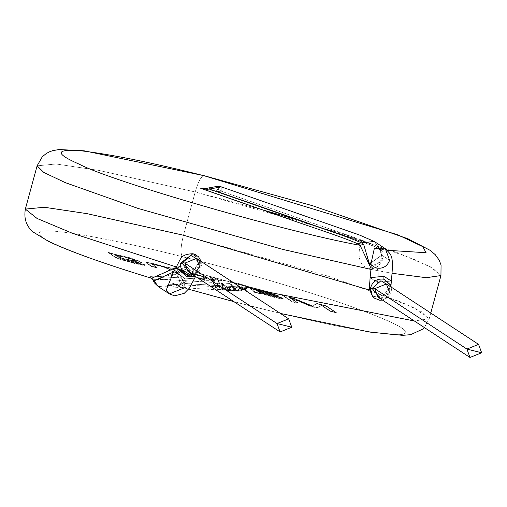 <?xml version="1.0" encoding="UTF-8"?>
<svg xmlns="http://www.w3.org/2000/svg" width="507" height="507" viewBox="0 0 507 507"><rect width="100%" height="100%" fill="white"/><g stroke="black" fill="none" stroke-linecap="round" stroke-linejoin="round"><path stroke-width="0.38" stroke-dasharray="2.54 1.9" d="M154.096 280.815L176.037 272.595L180.929 284.497L177.19 285.847C228.537 300.911 280.65 314.055 333.543 325.279C381.651 334.677 405.549 337.047 405.239 332.402C407.121 328.346 384.629 318.143 337.776 301.798C285.961 284.63 234.177 269.61 182.444 256.732C127.308 242.6 47.398 226.154 39.825 232.143C30.338 237.606 98.149 262.176 150.807 277.969C146.612 274.528 164.179 277.278 172.272 277.373L202.299 279.256L204.454 280.358L211.901 280.346L213.168 282.437L164.344 279.382L152.841 279.756L164.344 279.382L213.168 282.437L215.855 288.223L217.18 289.693L224.436 288.54L218.035 289.865L218.048 289.478L224.259 288.204L224.436 288.54L224.259 288.204C221.147 291.493 219.442 289.643 219.132 282.659L218.238 279.896L215.215 277.931L209.556 276.511L209.454 276.892L215.107 278.305L215.215 277.931L215.107 278.305L218.295 280.466L219.17 286.949L220.824 289.808L222.617 289.953L224.436 288.54L221.971 290.105L220.323 289.383L219.17 286.949L218.79 282.792L221.103 282.83L223.188 288.204L223.422 287.887L221.464 282.824L223.422 287.887C229.012 291.037 233.245 290.91 236.123 287.494L229.975 290.213L223.422 287.887L223.188 288.204L221.122 282.938L218.79 282.792L218.295 280.466L215.107 278.305L209.454 276.892L209.556 276.511L214.347 279.642L215.253 281.892L212.927 279.541L198.94 274.99L191.589 273.153L207.116 278.159L197.692 277.697L197.591 278.07L207.014 278.539L207.116 278.159L207.014 278.539L191.488 273.527L191.589 273.146L191.488 273.527L198.839 275.371L198.94 274.99L198.839 275.371L212.813 279.915L214.924 282.069L215.253 281.892L214.93 282.069L214.201 279.997L209.454 276.892L214.201 279.997L212.813 279.915L198.839 275.371L191.488 273.527L207.014 278.539L197.591 278.07L197.692 277.697L202.426 278.907L204.727 280.105L212.116 280.022L215.621 286.639L218.035 289.865L216.685 289.364L215.855 288.223L215.621 286.639L215.361 286.911L211.901 280.346L212.116 280.022L204.454 280.358L204.727 280.105L204.454 280.358L202.299 279.256L197.591 278.07L202.299 279.256L172.272 277.373C164.179 277.278 146.612 274.528 150.807 277.969L152.265 278.704L150.807 277.969C98.149 262.176 30.338 237.606 39.825 232.143C47.398 226.154 127.308 242.6 182.444 256.732C180.296 253.918 180.638 246.751 183.458 235.235L86.976 213.65L44.356 207.262L25.35 209.099M218.048 289.478L215.621 286.639L212.116 280.022L204.727 280.105L202.426 278.907L197.686 277.697L207.116 278.159L191.589 273.153L198.94 274.99L212.927 279.541L215.253 281.892L214.347 279.642L209.556 276.511L215.209 277.931L218.238 279.896L221.692 289.712L224.259 288.204L217.845 289.465L221.692 289.712M377.829 297.045L389.49 292.349L386.41 283.958C394.091 288.413 387.037 302.292 377.829 297.045L389.49 292.349M381.169 299.231L389.921 286.265L381.169 299.231M372.423 296.151L386.176 298.503L390.593 284.915L386.182 298.503L372.423 296.145M370.985 265.034L373.577 266.733L370.89 264.153L373.577 266.733L376.663 268.089C378.38 269.654 378.659 274.426 377.487 282.405L391.334 281.049L377.487 282.405L370.091 277.671L377.487 282.405C378.659 274.426 378.38 269.654 376.663 268.089C382.95 268.964 387.266 266.359 389.604 260.281L385.371 248.747M187.945 271.524L199.606 266.828L196.526 258.443C204.517 262.873 195.683 277.804 187.945 271.524L199.606 266.828M209.385 189.092L221.128 186.817L221.242 191.177L218.035 189.067C221.388 186.538 218.872 186.094 210.487 187.736L204.834 188.807L210.487 187.736C218.872 186.094 221.388 186.538 218.035 189.067L221.242 191.177L218.574 191.469L215.912 190.759L218.035 189.067L215.912 190.759L218.574 191.469L216.666 191.209M201.71 188.579L218.574 191.469L221.242 191.177L221.242 186.855M204.955 189.067L200.759 188.376L204.955 189.067M191.595 273.919L199.885 260.642L191.595 273.919M369.489 264.058L381.822 255.179L389.604 260.281L381.822 255.179L378.545 247.321L374.312 241.497M377.601 246.592C363.513 239.817 327.078 228.429 302.717 219.556L221.242 191.177L302.717 219.556C327.078 228.429 363.513 239.817 377.601 246.592L379.293 248.741L380.193 249.095C365.591 242.054 327.49 230.14 302.045 220.875L216.933 191.228L202.508 188.686L216.933 191.228L302.045 220.875C327.49 230.14 365.591 242.054 380.193 249.095L379.293 248.741L377.601 246.592M374.293 241.484L378.545 247.321L381.822 255.179L368.938 263.653L363.646 244.336M180.505 263.165L192.958 253.734L201.38 263.241L194.536 274.369L188.268 274.819L194.536 274.369L201.387 264.686L195.62 254.59M360.052 245.306C360.826 243.328 354.171 265.104 368.164 268.013C380.719 272.113 386.315 253.17 380.82 249.748L379.325 248.785L378.545 247.321L379.325 248.785L380.82 249.748L380.193 249.095L387.304 250.293L380.193 249.095L380.82 249.748L382.253 260.503L371.042 268.342M276.873 297.311L276.898 296.747L275.048 295.999L257.797 291.259L257.695 291.639L276.499 296.963L276.664 297.33L274.319 296.937L264.603 294.402L257.867 291.785L267.037 295.099L275.009 297.083L276.664 297.33L276.499 296.963L257.695 291.639L257.797 291.259L274.521 295.835L275.048 295.999L274.94 296.38L275.048 295.999L275.25 296.481L275.352 296.107L275.542 296.582L275.643 296.208L276.435 296.513L276.334 296.893L276.6 296.589L276.499 296.963L276.809 296.696L276.708 297.07L276.898 296.747L276.86 297.172L276.961 296.798L275.916 297.248L275.605 296.804L275.504 297.178L275.605 296.804L260.794 292.761L260.693 293.141L260.794 292.761L260.433 293.046L260.535 292.672L258.209 291.582L258.107 291.956L258.107 291.512L258.006 291.893L257.974 291.411L257.867 291.785L257.974 291.411L264.705 294.028L276.98 296.937M135.242 260.877C141.909 263.919 117.992 258.031 116.832 256.333C109.93 253.196 134.266 259.185 135.242 260.877L125.616 257.391L116.135 255.674L123.74 259.007L135.863 261.504L135.344 260.497L135.965 261.13L123.841 258.633L116.236 255.294L125.723 257.017L135.344 260.497L135.242 260.877M185.27 265.472L176.132 267.195L185.27 265.472L196.101 275.187L185.27 265.472C182.406 272.341 180.01 275.371 178.09 274.547L172.469 274.718L178.09 274.547C180.01 275.371 182.406 272.341 185.27 265.472M195.246 276.309L196.101 275.187L195.246 276.309M299.783 220.577L397.691 252.79L430.367 266.777L440.951 275.555L434.347 268.989L412.793 258.754L340.039 232.96L195.214 191.969L98.732 170.384L56.106 163.995L37.106 165.833L56.106 163.995L98.732 170.384L195.214 191.969C198.554 180.796 201.621 175.422 204.416 175.84C201.621 175.422 198.554 180.796 195.214 191.969L261.739 209.619M371.004 269.407L392.291 273.324L371.004 269.407M257.917 291.36L257.81 291.734L257.917 291.36M257.86 291.31L257.759 291.69L257.86 291.31M238.993 286.829L241.205 287.063L237.732 287L236.699 287.849L238.607 287.97L236.699 287.849L238.607 287.97L241.205 287.063L238.607 287.97L236.699 287.849L238.759 286.823M169.382 293.889L185.41 287.431L181.176 275.897L178.09 274.547L181.17 275.897M248.234 287.165L252.581 287.773L249.108 287.71L248.234 287.165L249.254 287.653L246.047 288.432L245.426 289.009L243.474 288.832L248.234 287.165L243.474 288.832C236.484 291.379 233.043 290.327 233.15 285.675L233.081 282.538L248.234 287.165L233.081 282.538L230.451 281.017L252.581 287.773L248.234 287.165M176.233 266.935L234.171 283.121L176.233 266.935M369.844 290.169L414.105 307.8L429.195 318.821L414.314 320.963L429.195 318.821L422.591 312.255L401.037 302.02L328.283 276.22L183.458 235.235L195.214 191.969L183.458 235.235C180.638 246.751 180.296 253.918 182.444 256.732C234.177 269.61 285.961 284.63 337.776 301.798C384.629 318.143 407.121 328.346 405.239 332.402C405.549 337.047 381.651 334.677 333.543 325.279C280.65 314.055 228.537 300.911 177.19 285.847L180.929 284.497L185.41 287.431L180.929 284.497L177.089 273.216L174.116 271.746M255.94 290.429L256.58 290.955L256.098 290.017L255.997 290.391L256.098 290.017L256.681 290.581L277.602 296.265L283.229 298.642L277.044 297.634L260.091 292.964L259.869 293.293L254.058 291.836L254.463 291.493L250.116 288.413L254.52 288.952L269.73 292.805L278.647 295.841L264.362 291.766L256.162 290.004L264.362 291.766L278.647 295.841L268.862 292.558L251.77 288.413L250.122 288.445L254.463 291.493L254.058 291.836L259.869 293.293L259.768 293.667L253.956 292.209L254.058 291.836L253.956 292.209L254.444 292.064L254.146 291.683L250.014 288.787L253.855 289.212L253.963 288.838L253.855 289.212L254.261 288.895L254.159 289.275L254.52 288.952L254.691 289.389L254.793 289.015L254.691 289.389L269.623 293.179L278.546 296.221L278.647 295.841L278.546 296.221L273.14 294.928L273.241 294.554L273.14 294.928L269.585 293.616L269.686 293.242L269.236 293.509L269.337 293.135L269.236 293.509L257.011 290.467L257.112 290.093L257.011 290.467L256.884 290.055L256.06 290.378L256.162 290.004L256.06 290.378L264.261 292.14L278.546 296.221L271.708 293.787L259.907 290.619L250.027 288.743M308.579 304.276L308.478 304.656L307.616 304.301L312.369 306.26L316.799 303.807L325.963 306.108L336.242 312.844L330.336 311.368L321.59 305.632L316.932 308.002L311.425 306.621L289.332 297.603L289.434 297.222L298.027 302.863L292.127 301.38L281.848 294.643L290.029 296.696L312.477 305.886L316.9 303.433L326.064 305.734L336.344 312.47L330.437 310.987L321.692 305.252L317.033 307.629L311.526 306.247L289.434 297.222L311.526 306.247L317.033 307.629L321.692 305.252L330.437 310.987L336.344 312.47L326.064 305.734L316.9 303.433L312.477 305.886L290.029 296.696L281.848 294.643L292.127 301.38L292.026 301.754L281.746 295.017L281.848 294.643L281.746 295.017L289.922 297.07L290.029 296.696L289.922 297.07L307.616 304.301L307.717 303.927M180.029 270.25L185.689 271.67L193.142 276.556L187.482 275.136L180.029 270.25L187.482 275.136L193.142 276.556L193.04 276.93L187.381 275.516L187.482 275.136L187.381 275.516L179.928 270.624L180.029 270.25L179.928 270.624L185.581 272.044L185.689 271.67L180.029 270.25M182.862 269.819L184.307 270.763L178.648 269.344L177.203 268.399L182.862 269.819L177.203 268.399L178.648 269.344L178.546 269.724L177.101 268.773L177.203 268.399L177.101 268.773L182.761 270.193L182.862 269.819L182.761 270.193L184.206 271.137L184.307 270.763L182.862 269.819M178.844 272.969L173.185 271.549L167.057 267.848L158.178 265.142L152.125 264.058L157.227 267.55L151.568 266.131L146.079 262.328L151.378 263.051L167.373 267.506L166.315 266.809L171.385 268.083L178.844 272.969L171.385 268.083L166.315 266.809L167.373 267.506L158.279 264.749L147.854 262.347L146.098 262.455L151.568 266.131L157.227 267.55L152.461 264.42L152.195 263.989L153.26 264.058L163.565 266.644L169.097 268.875L168.996 269.249L169.015 268.818L168.913 269.198L162.43 266.714L152.772 264.381L152.094 264.369L152.36 264.793L152.594 264.508L152.487 264.888L152.664 264.559L152.563 264.933L152.727 264.603L152.626 264.977L157.126 267.924L157.227 267.55L157.126 267.924L151.466 266.505L151.568 266.131L151.466 266.505L148.469 264.546L145.997 262.835L147.347 262.664L158.171 265.129L167.272 267.88L167.373 267.506L167.272 267.88L166.214 267.189L166.315 266.809L166.214 267.189L171.284 268.457L171.385 268.083L171.284 268.457L178.743 273.349L178.844 272.969L178.743 273.349L173.083 271.929L173.185 271.549L178.844 272.969M139.172 263.342L144.856 265.022L138.791 264.096L119.969 258.957L115.799 257.22L107.978 252.182L114.069 254.083L129.881 257.746L141.174 261.967L141.776 262.48L141.402 262.822L137.435 262.417L120.115 257.848L127.181 260.725L136.402 263.07L139.172 263.342L136.402 263.07L127.181 260.725L120.115 257.848L138.386 262.582L141.783 262.677L139.615 261.156L129.881 257.746L114.069 254.083L107.978 252.182L115.799 257.22L119.969 258.957L138.791 264.096L143.887 265.06L144.856 265.022L144.476 264.61L144.768 265.313L144.299 265.478L139.666 264.686L119.861 259.331L114.525 256.916L107.877 252.556L107.978 252.182L107.877 252.556L113.042 253.855L113.15 253.475L113.042 253.855L113.967 254.457L114.069 254.083L113.967 254.457L130.686 258.393L140.281 261.904L141.675 262.86L141.301 263.196L135.914 262.506L124.348 259.584L120.013 258.221L120.115 257.848L120.013 258.221L121.116 258.919L123.651 260.009L136.301 263.45L138.861 263.874L139.172 263.342L139.064 263.716L144.375 264.984L144.476 264.61L139.172 263.342M135.344 260.497C134.368 258.811 110.032 252.822 116.933 255.959C118.093 257.651 142.011 263.545 135.344 260.497M175.929 267.696L186.532 281.41L177.786 286.094L186.633 281.093L175.188 267.481L151.625 278.261M233.524 290.454L232.738 290.384L234.012 290.2C229.031 290.175 224.867 287.716 221.534 282.83L232.225 290.372L234.006 290.2L233.347 290.435M238.062 286.48L236.123 287.494L238.062 286.48L241.421 288.667L241.319 289.041L246.972 290.46L241.319 289.041L241.421 288.667L247.074 290.08L246.972 290.46L241.852 287.101L252.581 287.773L230.451 281.017L230.615 281.962L230.451 281.017L233.081 282.538L230.615 281.962L229.817 283.476L230.615 281.962L233.081 282.538L233.15 285.675L229.817 283.476L221.185 282.938L229.817 283.476L236.826 291.043L246.047 288.432L240.172 288.065L238.208 290.391L240.172 288.065L241.852 287.101L240.172 288.065L246.047 288.432L236.547 291.024L229.817 283.476L233.15 285.675C233.043 290.327 236.484 291.379 243.474 288.832L245.426 289.009L246.047 288.432L249.254 287.653L252.581 287.773L241.852 287.101L246.972 290.46L247.074 290.08L241.757 286.728L239.95 287.761L238.208 290.391L232.688 290.771L238.208 290.391L238.1 290.017L232.124 290.758L221.185 282.938C224.614 288.052 228.911 290.606 234.076 290.587L234.012 290.2L234.076 290.587L233.055 290.815L232.738 290.384L238.1 290.017L240.977 286.709L241.757 286.728L247.074 290.08L241.421 288.667L237.732 286.366M239.253 286.854L241.465 287.139L237.732 286.379M158.323 286.639L171.296 285.314L173.597 286.823L171.296 285.314L174.89 284.338L171.296 285.314L158.323 286.639M171.493 276.049C170.415 275.561 172.741 275.117 178.47 274.718L181.176 275.897L185.41 287.431M241.852 287.101L251.18 287.596M241.319 289.041L237.992 286.861L236.224 287.818C233.391 291.316 229.044 291.443 223.188 288.204L230.546 290.657L237.992 286.861L185.961 283.603L174.89 284.338L177.19 285.847L174.89 284.338L185.961 283.603L237.992 286.861L241.319 289.041M170.428 284.199L236.224 287.818L170.479 284.142L176.214 282.9L237.992 286.861M177.082 273.21C188.205 283.109 176.36 287.089 177.589 286.056L177.19 285.847M254.552 291.62L253.956 292.209L259.768 293.667L260.091 292.964L278.939 298.059L283.229 298.642L281.233 297.489L256.681 290.581L256.58 290.955L259.578 291.779L267.069 293.756L267.17 293.382L267.069 293.756L272.082 295.087L272.183 294.706L272.43 295.182L272.532 294.801L272.43 295.182L283.071 298.781L281.252 298.902L273.463 297.165L259.99 293.344L260.091 292.964L259.768 293.667M283.229 298.642L283.128 299.022L278.229 296.874L255.953 290.511M259.869 293.293L260.091 292.964M307.616 304.301L289.922 297.07L281.746 295.017L292.026 301.754L297.926 303.237L292.026 301.754L292.127 301.38L298.027 302.863L297.926 303.237L289.332 297.603L297.926 303.237L298.027 302.863L289.434 297.222L289.332 297.603L311.425 306.621L311.526 306.247L311.425 306.621L316.932 308.002L321.692 305.252L321.59 305.632L330.336 311.368L330.437 310.987L330.336 311.368L336.242 312.844L336.344 312.47L336.242 312.844L325.963 306.108L326.064 305.734L325.963 306.108L316.799 303.807L316.9 303.433L312.369 306.26L312.477 305.886L312.369 306.26L308.478 304.656M185.581 272.044L193.04 276.93L193.142 276.556L185.689 271.67L185.581 272.044L179.928 270.624L187.381 275.516L193.04 276.93L185.581 272.044M184.206 271.137L178.546 269.724L178.648 269.344L184.307 270.763L184.206 271.137L182.761 270.193L177.101 268.773L178.546 269.724L184.206 271.137M152.094 264.369L158.976 265.75L165.795 267.778L168.996 269.249L169.097 268.875L173.185 271.549L173.083 271.929L168.996 269.249L173.083 271.929L178.743 273.349L171.284 268.457L166.214 267.189L167.272 267.88L151.276 263.425L145.978 262.708M145.965 262.778L151.466 266.505L157.126 267.924L152.36 264.793L152.195 263.989M144.768 265.313L139.095 263.773M141.675 262.86L137.803 260.807L130.686 258.393L113.967 254.457L107.877 252.556L115.697 257.594L119.861 259.331L135.787 263.792L144.749 265.402M232.688 290.771L233.055 290.815M230.451 281.017L218.061 280.244L230.451 281.017M139.083 263.817L127.08 261.099L122.003 259.375L120.013 258.221L133.709 262.024L138.918 263.057L141.681 263.051M259.99 293.344L275.491 297.666L283.128 299.022M250.014 288.787L254.451 292M217.598 289.833L218.035 289.865M221.971 290.105L221.375 290.055M217.852 289.865L165.238 286.594L170.479 284.142L171.296 285.314M214.201 279.997L214.93 282.069L212.813 279.915L214.201 279.997M203.028 279.3L204.6 279.401L203.028 279.3M218.016 283.895C212.072 279.275 220.735 292.862 218.016 283.895C220.735 292.862 212.072 279.275 218.016 283.895M215.443 279.661L216.762 279.997L215.443 279.661M382.487 300.093L387.792 297.527L389.547 295.518L391.448 290.162L391.284 287.152M390.941 285.853L390.593 284.902M373.577 266.733L370.756 263.45M369.502 264.065C370.668 266.156 373.824 265.63 378.976 262.487C383.146 260.877 381.061 249.241 379.325 248.785L379.293 248.741C376.657 247.22 371.162 244.995 362.809 242.061M195.563 276.518L197.502 272.303L194.536 274.369L197.305 272.747L200.062 269.521L201.387 265.814L201.216 261.517M135.965 261.13L135.863 261.504M116.236 255.294L116.135 255.674M251.301 287.602L249.108 287.71L245.426 289.009C240.844 290.866 237.973 291.55 236.807 291.05M424.353 327.541L429.195 318.821L430.766 313.041M232.225 290.378L229.975 290.207M240.857 286.772L239.957 287.26M181.176 275.897L177.089 273.216M177.786 286.087L188.541 289.193M233.936 301.671L280.422 313.44M250.014 288.775L250.116 288.401M260.104 293.54L260.205 293.16M145.965 262.734L146.067 262.36M144.768 265.37L144.875 264.99M141.707 263.006L141.808 262.626M139.089 263.798L139.197 263.425M232.124 290.758L232.986 290.809M236.826 291.05L233.556 290.847M221.717 290.105L230.546 290.657"/><path stroke-width="0.76" d="M466.909 349.07L481.65 352.764L466.909 349.07L478.57 344.373L481.65 352.764L469.989 357.46L466.909 349.07L374.749 288.654L377.829 297.045L374.749 288.654L466.909 349.07M478.57 344.373L386.41 283.958L374.749 288.654L386.41 283.958L389.49 292.349M372.727 287.887L372.512 288.958L381.169 299.231L372.512 288.958L372.727 287.887L374.749 288.654L372.727 287.887L380.928 280.732L389.921 286.265L380.928 280.732L372.727 287.887M372.512 288.958L370.44 288.439L372.423 296.151L370.44 288.439L372.512 288.958M390.732 285.264L383.888 279.224C376.771 278.324 372.29 281.398 370.44 288.439C372.29 281.398 376.771 278.324 383.888 279.224L390.586 284.902L391.284 287.152M277.025 323.548L291.766 327.243L277.025 323.548L288.686 318.859L291.766 327.243L280.105 331.939L277.025 323.548L184.865 263.133L187.945 271.524L184.865 263.133L277.025 323.548M373.577 266.733L376.663 268.089C382.95 268.964 387.266 266.359 389.604 260.281L385.371 248.747L374.293 248.626L385.371 248.747C391.569 255.446 393.996 254.603 391.334 281.049L383.945 276.315L383.888 279.224L383.945 276.315L370.091 277.671L383.945 276.315L391.334 281.049L390.96 286.075M288.686 318.859L196.526 258.443L184.865 263.133L196.526 258.443L199.606 266.828M374.293 248.626L370.89 264.153L374.293 248.626M210.487 187.736L210.075 187.672L210.487 187.736L209.385 189.092L210.487 187.736M385.371 248.747L374.312 241.497L361.345 242.821C346.699 236.04 311.577 225.083 288.115 216.514L209.385 189.092L221.242 186.855C220.387 186.082 216.666 186.354 210.075 187.672L204.847 188.674L201.634 188.56L209.385 189.092L288.115 216.514C311.577 225.083 346.699 236.04 361.345 242.821L363.646 244.336L369.489 264.058L370.985 265.034M201.634 188.56L281.778 216.597C306.082 225.45 341.579 236.585 357.746 243.797L361.345 242.821L374.293 241.484M182.843 262.366L182.552 263.805L191.595 273.919L182.552 263.805L182.843 262.366L184.865 263.133L182.843 262.366L190.943 255.477L199.885 260.642L190.943 255.477L182.843 262.366M209.385 189.092L204.955 189.067L200.759 188.376L281.778 216.597C306.082 225.45 341.579 236.585 357.746 243.797L360.052 245.306L363.646 244.336L361.345 242.821L357.746 243.797L360.052 245.306C287.976 232.39 112.877 181.836 79.441 164.293C112.877 181.836 287.976 232.39 360.052 245.306L363.646 244.336M182.552 263.805L180.505 263.165C180.213 269.065 182.799 272.956 188.268 274.819C182.799 272.956 180.213 269.065 180.505 263.165L182.552 263.805M195.62 254.59L192.933 253.728L180.505 263.165M387.304 250.293L426.095 252.727L422.743 246.624L397.97 234.88L204.416 175.84C152.208 162.652 110.494 154.229 79.276 150.566C55.136 149.115 55.193 153.691 79.441 164.293C55.193 153.691 55.136 149.115 79.276 150.566C110.494 154.229 152.208 162.652 204.416 175.84L397.97 234.88L422.743 246.624L426.095 252.727L387.304 250.293M171.493 276.049L176.132 267.195L186.969 276.911L188.268 274.819L186.969 276.911L195.246 276.309L186.969 276.911L176.132 267.195C181.081 258.792 180.131 254.216 192.958 253.728L198.427 256.561L201.216 261.517M152.265 278.704L153.488 280.536L152.265 278.704L151.295 278.191C104.1 263.754 69.915 251.529 48.742 241.509L33.285 232.111C26.383 226.433 23.74 218.758 25.35 209.099L37.049 218.447L72.697 233.391L176.233 266.935L72.697 233.391L37.049 218.447L25.35 209.099L37.106 165.833L43.71 172.393L65.264 182.628L138.018 208.428L282.843 249.412L371.004 269.407L282.843 249.412L138.018 208.428L65.264 182.628L43.71 172.393L37.106 165.833L42.328 156.707L46.403 153.431L49.509 151.802L52.551 150.712L58.907 149.54L84.029 150.794L204.068 175.688L312.768 205.779L408.021 238.81L430.392 250.471L435.279 254.698L439.208 260.154L441.058 265.041L440.951 275.555L426.317 277.709L392.291 273.324L426.317 277.709L440.951 275.555L430.766 313.041M371.042 268.342L360.052 245.306M172.469 274.718L166.125 290.41L169.382 293.889L166.125 290.41L172.469 274.718M234.171 283.121L271.087 292.678L414.314 320.963L271.087 292.678L234.171 283.121M261.739 209.619L299.783 220.577M151.625 278.261L150.807 277.969L154.096 280.815L158.323 286.639L154.096 280.815L151.625 278.261L175.929 267.696M185.41 287.431L169.382 293.889L174.668 295.854L184.301 293.3L189.326 288.16L195.563 276.518M174.116 271.746L154.096 280.815L153.488 280.536L154.09 280.815M25.35 209.099L44.356 207.262L86.976 213.65L183.458 235.235L369.844 290.169M153.488 280.536L152.841 279.756L153.488 280.536M469.989 357.46L377.829 297.045M370.756 263.45C370.509 264.844 372.03 261.485 370.091 277.671C369.489 290.752 367.867 285.599 372.417 296.151L374.496 298.198L379.699 300.214L382.487 300.093M280.105 331.939L187.945 271.524M221.242 186.849L359.133 234.88L374.312 241.497M152.848 279.782L154.242 282.716L158.323 286.639L169.382 293.889M188.541 289.193L233.936 301.671M280.422 313.44L369.825 332.079L402.609 335.349L410.727 334.652L422.775 329.081L424.353 327.541M152.841 279.756L152.233 278.679"/></g></svg>

